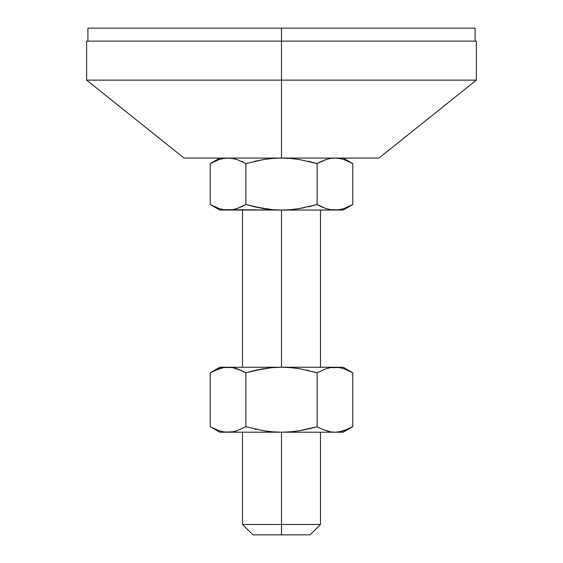 <?xml version="1.0" encoding="UTF-8"?>
<svg xmlns="http://www.w3.org/2000/svg" width="563" height="563" viewBox="0 0 563 563"><rect width="100%" height="100%" fill="white"/><g stroke="black" fill="none" stroke-linecap="round" stroke-linejoin="round"><path stroke-width="0.84" d="M348.37 428.985L352.762 426.698L343.958 430.723L339.475 431.828L334.943 432.208L343.212 432.208L281.5 432.208L281.5 524.456L320.474 524.456L281.5 524.456L281.5 534.85L310.086 534.85L281.5 534.85L281.5 524.456L242.526 524.456L281.5 524.456L281.5 432.208L219.788 432.208L232.582 431.828L237.058 430.723L232.589 431.828L228.057 432.208L223.532 431.828L219.056 430.723L211.16 427.218M223.532 209.661L281.5 210.041L281.5 367.252L281.5 210.041L272.415 209.661L263.463 208.549L245.869 204.531L245.869 163.587L263.442 159.568L272.401 158.456L281.5 158.076L378.941 158.076L281.5 158.076L290.585 158.456L299.537 159.561L317.131 163.587L317.131 204.531L299.558 208.549L290.599 209.654L281.5 210.041L290.585 209.661L299.558 208.549L290.599 209.654L281.5 210.041L272.415 209.661L254.617 206.811L263.442 208.549L245.869 204.531L254.603 206.804L245.869 204.531L237.051 208.556L245.869 204.531L237.051 208.556L232.582 209.661L228.057 210.041L223.525 209.661L219.042 208.556L210.238 204.531L210.238 163.587L210.238 204.531L212.638 205.847M281.5 80.122L281.5 158.076L272.415 158.456L263.442 159.568L272.401 158.456L281.5 158.076L281.5 80.122L476.382 80.122L281.5 80.122L281.5 41.141L281.5 80.122L86.618 80.122L281.5 80.122M86.618 41.141L476.382 41.141L281.5 41.141L281.5 28.15L281.5 41.141L86.618 41.141L86.618 80.122L184.059 158.076L281.5 158.076L290.585 158.456L299.537 159.561L317.131 163.587L325.949 159.554L330.418 158.456L334.943 158.076L339.475 158.456L343.958 159.561L352.762 163.587L352.762 204.531L343.944 208.556L339.468 209.661L334.943 210.041L330.411 209.661L325.935 208.556L317.131 204.531L317.131 163.587L308.397 161.307L317.131 163.587L321.522 161.299L317.131 163.587M87.912 28.15L475.088 28.15L87.912 28.15L87.912 41.141M319.995 206.079L325.935 208.556L330.418 209.661L325.935 208.556L330.418 209.661L343.212 210.041L352.762 204.531L352.762 163.587L348.37 161.299M339.468 158.456L334.943 158.076L339.475 158.456M320.002 162.031L325.949 159.554L330.418 158.456L334.943 158.076M321.508 206.811L318.13 205.094M304.646 207.62L297.285 208.894M254.617 161.307L263.442 159.568L245.869 163.587L244.87 163.024M219.788 158.076L210.238 163.587L219.056 159.554L223.532 158.456L228.057 158.076L232.589 158.456L237.051 159.554L232.582 158.456L228.057 158.076L232.589 158.456L237.065 159.561L245.869 163.587L245.869 204.531M184.059 158.076L281.5 158.076L272.408 158.456M237.065 159.561L245.869 163.587M330.411 158.456L328.975 158.731M293.478 158.738L290.592 158.456M237.051 159.554L232.582 158.456L226.748 158.104M243.005 162.038L241.478 161.299M265.715 159.216L263.463 159.561M219.056 159.554L223.532 158.456L228.057 158.076M210.238 163.587L214.63 161.299M212.772 162.2L211.695 162.77M222.089 158.731L220.555 159.111M242.998 206.086L237.065 208.556L232.582 209.661L228.057 210.041L219.788 210.041L228.057 210.041L223.525 209.661M232.582 209.661L234.025 209.38M269.522 209.38L272.408 209.661M290.585 209.661L281.5 210.041L334.943 210.041L330.411 209.661L334.943 210.041L228.057 210.041M343.944 208.556L339.468 209.661L334.943 210.041L343.212 210.041M352.762 204.531L348.377 206.811M350.228 205.91L351.368 205.312M340.911 209.38L342.445 209.007M317.131 204.531L308.397 206.804M343.212 367.252L281.5 367.252L290.599 367.632L299.565 368.744L317.131 372.762L325.935 368.737L330.411 367.632L334.943 367.252L339.468 367.632L343.944 368.737L352.762 372.762L343.212 367.252L219.788 367.252L232.582 367.632L237.051 368.737L245.869 372.762L263.47 368.737L272.422 367.632L281.5 367.252L228.057 367.252L232.582 367.632L241.478 370.475L237.065 368.737L245.869 372.762L254.624 370.482L245.869 372.762L245.869 426.698L247.136 427.057M214.63 370.475L210.238 372.762L219.042 368.737L223.525 367.632L228.057 367.252L222.955 367.73M306.856 429.323L299.565 430.716L317.131 426.698L299.53 430.723L290.578 431.828L281.5 432.208L272.401 431.828L263.435 430.716L245.869 426.698L245.869 372.762L263.435 368.744L256.144 370.137M254.624 370.482L270.697 367.794M234.025 367.906L232.596 367.632M243.089 371.256L245.869 372.762M272.422 367.632L281.5 367.252L290.599 367.632L299.565 368.744L315.864 372.403M299.537 368.737L296.11 368.237M308.376 370.482L306.87 370.144M319.96 428.232L317.131 426.698L317.131 372.762L325.935 368.737L330.411 367.632L325.949 368.737L330.418 367.632L339.109 367.576M252.914 534.85L281.5 534.85L252.914 534.85L242.526 524.456L242.526 432.208M317.131 372.762L317.131 426.698L299.53 430.723L290.578 431.828L281.5 432.208L272.401 431.828L263.435 430.716L245.869 426.698L237.065 430.723L232.589 431.828L228.057 432.208L334.943 432.208L340.045 431.73M290.592 431.828L292.303 431.666M328.975 431.554L321.522 428.985L330.418 431.828L334.943 432.208L330.418 431.828M265.68 431.061L266.89 431.223M254.624 428.978L256.158 429.323M211.554 427.437L214.63 428.985L210.238 426.698L210.238 372.762L210.238 426.698L219.788 432.208M245.869 426.698L237.065 430.723L232.582 431.828L228.057 432.208L223.532 431.828M214.623 370.482L223.525 367.632L228.057 367.252M281.5 432.208L282.506 432.208M308.404 428.971L317.131 426.698L321.508 428.978L317.131 426.698M299.53 368.737L297.32 368.399M281.5 367.252L280.494 367.252M352.762 426.698L352.762 372.762L352.762 426.698L343.212 432.208M348.377 428.978L339.475 431.828L334.943 432.208M320.474 432.208L320.474 524.456L310.086 534.85M320.474 210.041L320.474 367.252M476.382 41.141L476.382 80.122L378.941 158.076M475.088 28.15L475.088 41.141M352.762 163.587L343.212 158.076M210.238 204.531L219.788 210.041M242.526 210.041L242.526 367.252M210.238 372.762L219.788 367.252"/></g></svg>

